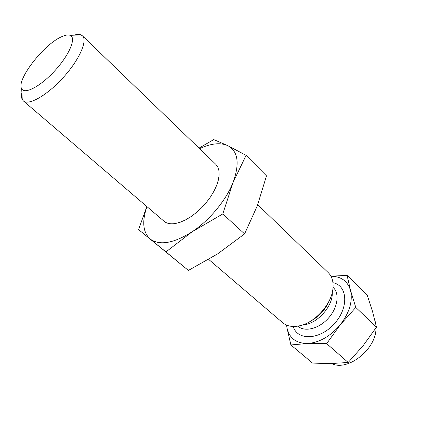 <?xml version="1.0" encoding="UTF-8"?>
<svg xmlns="http://www.w3.org/2000/svg" width="422" height="422" viewBox="0 0 422 422"><rect width="100%" height="100%" fill="white"/><g stroke="black" fill="none" stroke-linecap="round" stroke-linejoin="round"><path stroke-width="0.63" d="M198.999 148.117L213.738 139.592L227.811 145.659L246.089 155.354L233.055 182.462C239.865 163.551 238.113 151.282 227.811 145.659C220.384 142.378 210.968 143.38 199.569 148.671M244.591 233.893L222.811 213.917L192.237 231.71L165.957 251.902L138.585 229.6L188.391 270.428L217.705 253.849L244.591 233.893L257.315 205.794L266.488 175.868L246.089 155.354M188.391 270.428L165.957 251.902M146.835 206.527L138.585 229.6M208.695 259.43L282.729 322.74C287.034 326.311 292.741 327.308 299.847 325.737C314.907 322.54 331.133 304.668 332.863 289.371C333.739 282.149 332.198 276.563 328.232 272.623L257.726 204.691M326.67 343.624L348.197 362.472L363.226 345.565L376.477 327.156L355.788 307.432L340.348 324.666L326.67 343.624L307.517 343.497C319.47 342.606 330.41 336.323 340.348 324.666C349.553 312.528 352.929 301.055 350.476 290.246C347.533 281.005 341.034 276.341 330.969 276.252M61.475 36.804C43.608 44.489 15.999 80.222 21.686 88.741C24.576 94.839 40.86 86.22 55.14 70.411C69.498 54.675 76.509 37.637 70.163 35.348C68.142 34.562 65.246 35.047 61.475 36.804M21.891 92.576C21.29 95.53 21.411 97.846 22.261 99.523L23.363 100.932C28.622 105.848 47.127 95.361 63.131 77.664C79.199 60.029 87.855 40.602 82.454 35.838L80.95 34.878C79.194 34.198 76.878 34.298 73.998 35.179M286.601 325.119L286.928 327.609C289.191 338.085 296.054 343.381 307.517 343.497L290.879 344.943L286.928 327.609M376.477 327.156L372.589 311.652L367.214 295.163L347.095 275.397L350.476 290.246L355.788 307.432M347.095 275.397L330.922 276.162M348.197 362.472L330.943 363.548L312.56 363.099L290.879 344.943M146.951 206.627C141.824 221.471 142.873 232.248 150.1 238.968C159.537 245.847 173.579 243.425 192.237 231.71C209.56 220.252 226.108 200.244 233.055 182.462L222.811 213.917M82.454 35.838L215.753 164.258L217.778 167.054L218.923 170.678L219.129 175.035L218.369 179.988L216.665 185.379L214.054 191.029L210.62 196.747L206.474 202.338L201.763 207.598L196.641 212.35L191.298 216.433L185.917 219.704L180.679 222.062L175.763 223.433C170.736 224.314 166.822 223.581 164.031 221.233L23.363 100.932M331.56 363.537C347.638 371.93 376.603 348.994 375.97 327.926M375.638 323.379L375.037 320.836M310.529 321.211C319.217 316.468 325.504 309.548 329.387 300.443M302.97 324.819C316.648 324.481 333.232 306.214 332.251 292.567M297.863 326.137L298.006 326.259C304.726 332.283 318.853 328.78 328.242 318.346C337.721 307.997 339.847 293.596 333.201 287.488L333.069 287.361M293.232 326.475C297.383 340.907 319.739 340.111 334.282 323.832C349.089 307.786 347.723 285.457 332.958 282.714M21.686 88.741L22.261 99.523M70.163 35.348L80.95 34.878"/></g></svg>
